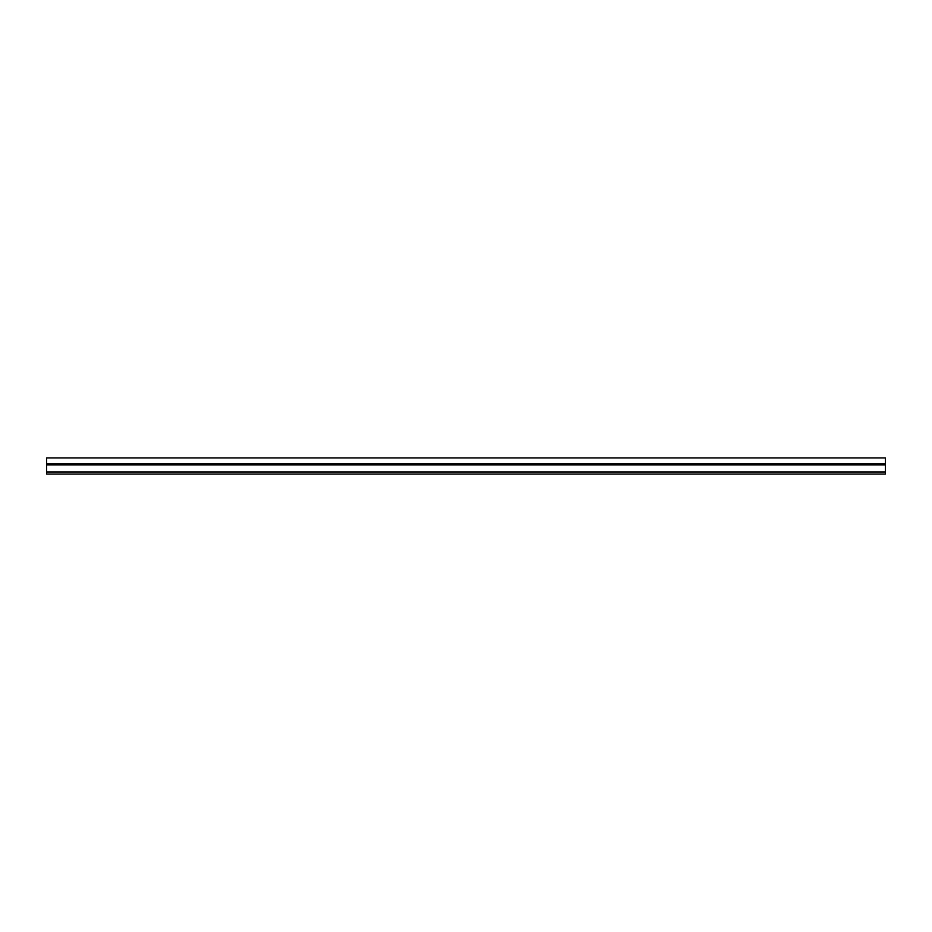 <?xml version="1.0" encoding="UTF-8"?>
<svg xmlns="http://www.w3.org/2000/svg" width="932" height="932" viewBox="0 0 932 932"><rect width="100%" height="100%" fill="white"/><g stroke="black" fill="none" stroke-linecap="round" stroke-linejoin="round"><path stroke-width="1.4" d="M46.6 463.752L46.6 474.073L885.4 474.073L885.4 457.927L46.6 457.927L46.6 463.752L885.4 463.752M46.6 471.976L885.4 471.976M46.6 464.847L885.4 464.847"/></g></svg>
